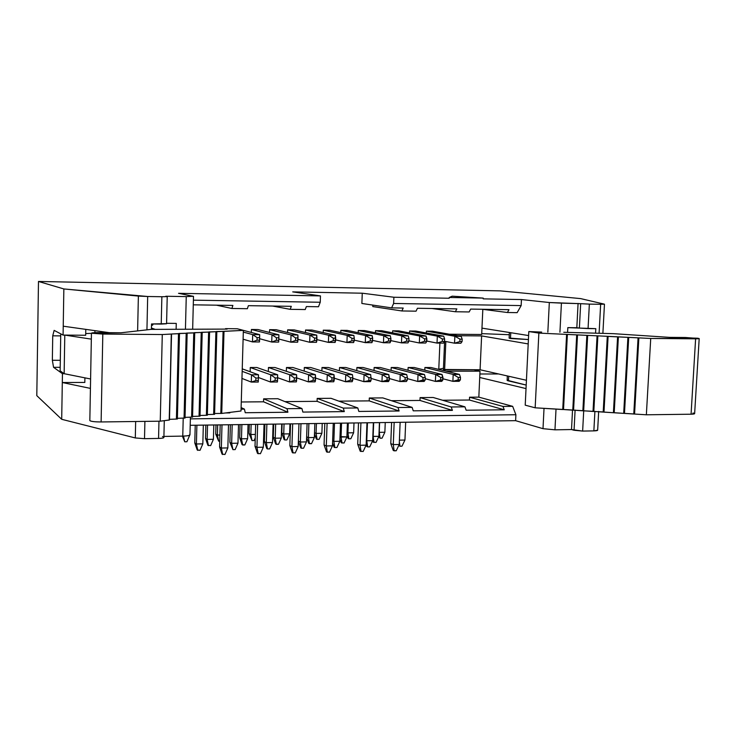 <?xml version="1.0" encoding="UTF-8"?>
<svg xmlns="http://www.w3.org/2000/svg" width="736" height="736" viewBox="0 0 736 736"><rect width="100%" height="100%" fill="white"/><g stroke="black" fill="none" stroke-linecap="round" stroke-linejoin="round"><path stroke-width="1.1" d="M576.822 327.722L567.824 327.63L579.388 328.081L576.822 327.722L578.082 303.416L576.822 327.722M595.81 328.661L579.388 328.081L580.667 303.683L561.421 303.131L559.93 332.249L561.421 303.131L549.323 302.524L547.842 332.138L549.323 302.524L580.667 303.683L579.388 328.081L588.064 328.587L589.352 304.115L580.667 303.683L589.352 304.115L588.064 328.587L595.81 328.661L595.562 333.169L595.81 328.661M599.095 333.27L600.65 304.308L589.352 304.115L600.65 304.308L599.095 333.27M604.32 304.143L600.65 304.308L604.32 304.143L580.676 298.614L604.32 304.143M479.881 373.998L498.622 373.971L479.881 373.998M507.122 380.245L526.194 385.066L508.475 380.908C506.662 380.484 506.681 380.126 508.521 379.831M597.531 430.026C598 430.514 596.776 430.799 593.86 430.882L582.645 431.075L583.712 410.789L582.645 431.075L571.513 429.548L554.962 429.824L543.002 428.683L515.614 420.67L515.899 414.736L515.614 420.67L190.21 425.307L515.614 420.67L543.002 428.683L544.024 408.36L543.002 428.683L554.962 429.824L556.02 409.115L554.962 429.824L571.513 429.548L572.525 410.081L571.513 429.548L574.052 430.256L575.101 410.044L574.052 430.256L582.645 431.075L593.86 430.882L594.909 411.332L593.86 430.882L597.66 430.183L598.672 411.406M481.97 328.127L481.684 334.494L449.356 334.218L481.684 334.494L481.97 328.127L528.614 335.561L481.97 328.127L482.825 309.341L481.97 328.127M438.785 369.251L443.449 368.267L438.785 369.251M446.145 371.192L480.01 371.165L473.901 369.757L480.01 371.165L478.832 397.136L512.661 406.336L515.899 414.736L190.376 418.867L515.899 414.736L512.661 406.336L502.973 406.438L504.243 409.796L466.146 410.228L464.94 406.833L451.214 406.98L452.401 410.384L413.236 410.826L412.123 407.385L398.01 407.532L399.105 410.992L358.828 411.442L357.806 407.956L343.298 408.103L344.292 411.608L302.855 412.077L301.935 408.535L287.003 408.692L287.896 412.243L245.244 412.73L244.435 409.133L241.068 409.17L244.435 409.133L241.114 407.569L244.435 409.133L245.244 412.73L287.896 412.243L287.003 408.692L301.935 408.535L277.84 398.719L263.635 398.838L287.003 408.692L263.635 398.838L263.552 401.801L287.896 412.243L263.552 401.801L241.279 401.985L263.552 401.801L263.635 398.838L277.84 398.719L301.935 408.535L302.855 412.077L344.292 411.608L343.298 408.103L357.806 407.956L331.007 398.305L317.188 398.415L343.298 408.103L317.188 398.415L317.096 401.332L344.292 411.608L317.096 401.332L284.933 401.617L317.096 401.332L317.188 398.415L331.007 398.305L357.806 407.956L358.828 411.442L399.105 410.992L398.01 407.532L412.123 407.385L382.784 397.9L369.325 398.001L398.01 407.532L369.325 398.001L369.214 400.881L399.105 410.992L369.214 400.881L338.91 401.148L369.214 400.881L369.325 398.001L382.784 397.9L412.123 407.385L413.236 410.826L452.401 410.384L451.214 406.98L464.94 406.833L433.21 397.495L420.1 397.606L451.214 406.98L420.1 397.606L419.98 400.448L452.401 410.384L419.98 400.448L391.432 400.697L419.98 400.448L420.1 397.606L433.21 397.495L464.94 406.833L466.146 410.228L504.243 409.796L502.973 406.438L512.661 406.336L478.832 397.136L469.559 397.21L502.973 406.438L469.559 397.21L469.439 400.025L504.243 409.796L469.439 400.025L442.566 400.255L469.439 400.025L469.559 397.21L478.832 397.136L479.725 377.485L526.028 388.59L479.725 377.485L480.01 371.165L446.145 371.192M439.898 343.105L438.776 369.408L439.898 343.105M483.23 298.098L483.193 298.862L483.23 298.098L452.189 296.185L483.23 298.098L449.236 297.473L452.189 296.185L449.236 297.473L483.23 298.098M449.199 298.246L449.236 297.473L449.199 298.246L393.88 297.243L393.631 303.471L521.152 305.587L521.447 299.552L483.193 298.862L521.447 299.552L549.323 302.524L521.447 299.552L521.152 305.587L517.15 312.653L521.152 305.587L393.631 303.471L393.88 297.243L362.259 293.204L361.873 303.471L391.626 307.878L393.631 303.471L391.626 307.878L403.218 308.053L401.865 310.96L416.052 311.172L417.441 308.274L456.844 308.881L455.372 311.751L469.172 311.954L470.663 309.092L508.99 309.681L507.408 312.506L517.15 312.653L507.408 312.506L482.301 309.276L507.408 312.506L508.99 309.681L470.663 309.092L469.172 311.954L455.372 311.751L431.977 308.494L455.372 311.751L456.844 308.881L417.441 308.274L416.052 311.172L401.865 310.96L372.793 306.572L401.865 310.96L403.218 308.053L391.626 307.878L361.873 303.471L362.259 293.204L393.88 297.243L449.199 298.246M163.723 437.267L162.527 436.448L163.723 437.267C164.202 437.902 162.481 438.288 158.562 438.426L158.958 421.204L158.562 438.426L144.514 438.674L144.9 421.388L144.514 438.674L135.304 437.948L61.695 419.299L36.8 395.655L61.695 419.299L62.45 373.704L53.553 367.31L52.348 360.272L52.734 335.818L54.142 330.381L63.084 335.082L63.848 288.944L38.484 281.465L36.8 395.655L38.484 281.465L500.36 290.876L580.676 298.614L500.36 290.876L38.484 281.465L63.848 288.944L63.084 335.082L85.68 335.257L85.79 329.369L85.68 335.257L63.084 335.082L54.142 330.381L52.734 335.818L52.348 360.272L53.553 367.31L60.196 367.31L53.553 367.31L62.45 373.704L61.695 419.299L135.304 437.948L135.654 421.507L135.304 437.948L144.514 438.674L158.562 438.426C162.04 438.325 163.815 438.003 163.889 437.469L164.284 420.679M147.688 296.498L138.377 296.074L137.623 330.906L138.377 296.074L63.848 288.944L147.678 296.498L146.942 329.848L147.678 296.498L161.865 296.737L147.678 296.498M166.41 323.665L151.533 323.969L151.404 329.388L151.533 323.969L161.221 324.07L161.865 296.737L161.221 324.07L166.575 323.757L167.219 296.58L161.865 296.737L167.219 296.58M165.83 296.249L186.254 296.599L165.83 296.249M166.594 323.297L176.263 323.408L176.125 329.112L176.263 323.408L166.594 323.297M185.444 329.01L186.254 296.599L185.444 329.01M193.209 296.295L186.254 296.599L193.209 296.295L178.535 293.324L320.464 295.909L292.716 291.879L362.259 293.204L292.716 291.879L320.464 295.909L178.535 293.324L193.209 296.295M90.427 388.396L62.302 382.527L84.824 382.444L84.907 377.844L84.824 382.444L62.302 382.527L90.427 388.396M64.142 373.695L62.45 373.704L64.142 373.695L60.14 370.843L64.142 373.695L64.786 335.092L91.338 339.14L64.786 335.092L64.142 373.695L90.602 378.985L64.142 373.695M60.315 360.29L52.348 360.272L60.315 360.29M60.711 335.883L52.734 335.818L60.711 335.883M189.695 434.525C190.477 435.39 188.168 435.914 182.767 436.108L163.916 436.43L182.767 436.108L183.218 418.03L182.767 436.108C187.487 435.97 189.888 435.537 189.962 434.829L190.422 417.064M151.506 325.202L152.564 325.211L153.143 323.987L152.564 325.211L151.506 325.202M567.576 332.396L567.824 327.63L567.576 332.396M63.232 326.195L109.287 332.672L63.232 326.195M151.441 328.063L155.186 329.342L151.441 328.063M193.393 300.159L320.243 302.257L320.464 295.909L320.243 302.257L318.476 306.746L320.243 302.257L193.393 300.159M229.742 412.427L229.853 412.905L225.556 412.951L229.853 412.905L229.742 412.427M193.274 304.824L232.88 305.431L231.914 308.476L247.379 308.706L248.382 305.67L291.309 306.332L290.205 309.332L305.228 309.552L306.369 306.562L318.476 306.746L306.369 306.562L305.228 309.552L290.205 309.332L272.614 306.047L290.205 309.332L291.309 306.332L248.382 305.67L247.379 308.706L231.914 308.476L216.494 305.182L231.914 308.476L232.88 305.431L193.274 304.824M372.848 305.09L372.793 306.572L372.848 305.09M229.062 412.51L229.853 412.905L229.062 412.51M305.56 330.004L312 330.059L305.56 330.004L305.477 332.525L305.56 330.004L328.652 335.239L305.56 330.004M286.46 367.512L292.946 367.512L286.46 367.512L286.341 371.303L286.46 367.512L308.605 374.716L286.46 367.512M323.288 330.17L329.673 330.225L323.288 330.17L323.205 332.571L323.288 330.17L347.19 335.386L323.288 330.17M339.416 370.778L339.535 367.512L345.846 367.512L370.686 374.596L345.846 367.512L339.535 367.512L339.416 370.778M340.777 332.626L340.86 330.335L347.19 330.39L372.168 335.598L347.19 330.39L340.86 330.335L340.777 332.626M392.647 330.823L398.811 330.887L392.647 330.823L392.564 332.828L392.647 330.823L419.63 335.984L392.647 330.823M426.337 332.994L426.42 331.145L432.474 331.2L461.159 336.324L432.474 331.2L426.42 331.145L426.337 332.994M409.529 332.911L409.602 330.988L415.711 331.044L443.688 336.177L415.711 331.044L409.602 330.988L409.529 332.911M374.136 367.512L380.337 367.503L374.136 367.512L374.017 370.502L374.136 367.512L400.228 374.541L374.136 367.512M358.193 332.69L358.276 330.501L364.55 330.556L390.292 335.745L364.55 330.556L358.276 330.501L358.193 332.69M408.13 367.503L414.221 367.503L408.13 367.503L435.694 374.477L442.051 374.468L414.221 367.503L442.051 374.468L435.694 374.477L408.13 367.503L408.011 370.254L408.13 367.503M304.308 367.512L310.739 367.512L304.308 367.512L327.272 374.679L333.988 374.67L310.739 367.512L333.988 374.67L327.272 374.679L304.308 367.512L304.189 371.119L304.308 367.512M268.447 367.512L274.988 367.512L268.447 367.512L289.754 374.753L296.599 374.734L274.988 367.512L296.599 374.734L289.754 374.753L268.447 367.512L268.327 371.514L268.447 367.512M251.307 332.451L251.39 329.489L258.014 329.553L251.39 329.489L251.307 332.451M287.666 329.829L294.17 329.894L287.666 329.829L309.93 335.082L316.728 335.138L294.17 329.894L316.728 335.138L309.93 335.082L287.666 329.829L287.583 332.488L287.666 329.829M375.535 330.666L381.754 330.722L375.535 330.666L401.773 335.837L408.259 335.892L381.754 330.722L408.259 335.892L401.773 335.837L375.535 330.666L375.461 332.755L375.535 330.666M356.905 367.512L363.161 367.512L356.905 367.512L382.242 374.578L388.774 374.569L363.161 367.512L388.774 374.569L382.242 374.578L356.905 367.512L356.794 370.631L356.905 367.512M322 367.512L328.366 367.512L322 367.512L345.764 374.642L352.424 374.633L328.366 367.512L352.424 374.633L345.764 374.642L322 367.512L321.88 370.944L322 367.512M391.202 367.503L397.348 367.503L391.202 367.503L418.039 374.514L424.451 374.495L397.348 367.503L424.451 374.495L418.039 374.514L391.202 367.503L391.092 370.374L391.202 367.503M424.902 367.503L430.937 367.503L424.902 367.503L453.183 374.449L459.476 374.431L430.937 367.503L459.476 374.431L453.183 374.449L424.902 367.503L424.792 370.153L424.902 367.503M250.268 367.512L256.873 367.512L250.268 367.512L270.719 374.79L277.638 374.771L256.873 367.512L277.638 374.771L270.719 374.79L250.268 367.512L250.148 371.754L250.268 367.512M269.615 329.664L276.175 329.719L269.615 329.664L291.042 334.926L297.905 334.99L276.175 329.719L297.905 334.99L291.042 334.926L269.615 329.664L269.523 332.46L269.615 329.664M509.386 332.497L509.119 338.137L510.49 338.523L510.766 332.718L510.49 338.523L528.42 339.535L509.128 338.063M509.284 334.724L481.721 333.638L509.284 334.724M451.159 334.227L450.312 334.383L451.159 334.227M457.737 335.708L481.62 335.91L528.2 343.924L481.62 335.91L457.737 335.708M443.403 369.481L444.608 341.292L443.403 369.481L444.627 369.776L445.841 341.522L444.627 369.776L480.074 369.757L481.62 335.91L480.074 369.757L526.433 380.282L480.074 369.757L443.403 369.481M563.767 332.286L613.53 333.675L563.767 332.286M607.301 336.38L650.725 338.459L695.612 338.818C699.513 338.808 700.157 338.606 697.562 338.21L669.484 337.364L613.53 333.675L669.484 337.364L685.593 337.502L699.191 338.56L650.725 338.459L606.777 336.288L607.301 336.38L603.198 412.086L607.301 336.38M541.659 332.083L528.807 331.559L538.862 333.095L606.777 336.288L538.862 333.095L528.807 331.559L541.659 332.083M251.51 374.817L242.162 371.34L251.51 374.817L258.483 374.808L242.236 368.846L258.483 374.808L258.272 382.048L251.289 382.076L251.51 374.817L251.289 382.076L241.96 378.424L251.289 382.076L255.824 380.549L255.907 378.01L251.51 374.817L255.907 378.01L258.345 378L258.483 374.808L251.51 374.817M316.885 339.609L328.403 342.396L328.652 335.239L335.386 335.294L312 330.059L335.386 335.294L328.652 335.239L328.403 342.396L316.885 339.609M335.128 342.442L328.403 342.396L333.261 340.685L333.344 338.183L328.652 335.239L333.344 338.183L335.699 338.201L335.386 335.294L335.128 342.442L335.607 340.704L333.261 340.685L328.403 342.396L335.128 342.442M296.682 377.881L308.356 381.864L308.605 374.716L315.385 374.698L292.946 367.512L315.385 374.698L308.605 374.716L308.356 381.864L296.682 377.881L296.599 374.734L296.36 381.91L289.515 381.938L277.61 377.688L289.515 381.938L289.754 374.753L294.29 377.908L296.682 377.899L294.29 377.908L289.754 374.753L289.515 381.938L296.36 381.91L296.599 380.411L294.207 380.42L289.515 381.938L294.207 380.42L294.29 377.908L294.207 380.42L296.599 380.411L296.682 377.899M315.137 381.846L308.356 381.864L313.122 380.356L313.214 377.853L308.605 374.716L313.214 377.853L315.578 377.853L315.385 374.698L315.137 381.846L315.496 380.346L313.122 380.356L308.356 381.864L315.137 381.846M335.644 339.885L346.932 342.516L347.19 335.386L353.86 335.441L329.673 330.225L353.86 335.441L347.19 335.386L346.932 342.516L335.644 339.885M353.602 342.562L346.932 342.516L351.863 340.814L351.946 338.321L347.19 335.386L351.946 338.321L354.283 338.339L353.86 335.441L354.283 338.339L353.602 342.562L354.191 340.832L351.863 340.814L346.932 342.516L353.602 342.562M370.42 381.644L363.823 381.662L352.811 378.322L363.823 381.662L364.09 374.615L339.535 367.512L364.09 374.615L370.686 374.596L371.11 380.162L370.42 381.644L371.11 380.162L363.823 381.662L370.42 381.644M371.892 342.672L365.286 342.636L354.218 340.142L365.286 342.636L365.553 335.542L340.86 330.335L365.553 335.542L372.168 335.598L372.692 338.477L371.892 342.672L372.591 340.952L370.282 340.943L365.286 342.636L371.892 342.672M408.903 340.851L419.336 342.976L419.63 335.984L426.052 336.039L398.811 330.887L426.052 336.039L419.63 335.984L419.336 342.976L408.903 340.851M425.767 343.013L419.336 342.976L424.534 341.311L424.635 338.864L419.63 335.984L424.635 338.864L426.88 338.882L426.052 336.039L426.779 341.32L425.767 343.013L426.779 341.32L424.534 341.311L419.336 342.976L425.767 343.013M460.856 343.243L454.544 343.197L444.516 341.274L454.544 343.197L454.848 336.269L426.42 331.145L454.848 336.269L461.159 336.324L462.18 339.149L462.07 341.568L460.856 343.243L462.07 341.568L459.871 341.55L454.544 343.197L460.856 343.243M443.394 343.132L437.028 343.086L426.797 341.062L437.028 343.086L437.322 336.131L409.602 330.988L437.322 336.131L443.688 336.177L444.618 339.011L444.507 341.449L443.394 343.132L444.507 341.449L442.29 341.43L437.028 343.086L443.394 343.132M389.353 378.534L399.942 381.533L400.228 374.541L406.695 374.532L380.337 367.503L406.695 374.532L400.228 374.541L399.942 381.533L389.353 378.534M406.41 381.506L399.942 381.533L405.058 380.052L405.15 377.614L400.228 374.541L405.15 377.614L407.413 377.605L406.695 374.532L407.413 377.605L407.312 380.043L406.41 381.506L407.312 380.043L405.058 380.052L399.942 381.533L406.41 381.506M390.016 342.792L383.474 342.746L372.618 340.391L383.474 342.746L383.75 335.69L358.276 330.501L383.75 335.69L390.292 335.745L390.926 338.615L390.016 342.792L390.825 341.081L388.544 341.062L383.474 342.746L390.016 342.792M441.747 381.377L435.399 381.404L425.224 378.7L435.399 381.404L435.694 374.477L440.744 377.513L442.962 377.513L442.051 374.468L442.86 379.932L441.747 381.377L442.86 379.932L440.634 379.932L435.399 381.404L441.747 381.377M333.739 381.772L327.023 381.8L315.569 378.046L327.023 381.8L327.272 374.679L331.945 377.807L334.3 377.798L333.988 374.67L333.739 381.772L334.208 380.291L331.862 380.291L327.023 381.8L333.739 381.772M278.659 342.084L271.731 342.038L259.578 338.698L271.731 342.038L271.961 334.779L251.39 329.489L271.961 334.779L278.889 334.834L258.014 329.553L278.889 334.834L271.961 334.779L271.731 342.038L278.659 342.084L278.788 340.317L276.368 340.299L271.731 342.038L276.368 340.299L276.451 337.76L271.961 334.779L276.451 337.76L278.87 337.778L278.889 334.834L278.659 342.084M316.489 342.323L309.69 342.277L297.951 339.314L309.69 342.277L309.93 335.082L314.557 338.045L316.94 338.063L316.728 335.138L316.489 342.323L316.848 340.575L314.474 340.556L309.69 342.277L316.489 342.323M259.698 334.678L239.688 329.378L259.698 334.678L259.477 341.955L252.485 341.918L243.101 339.213L252.485 341.918L252.696 334.613L259.698 334.678L252.696 334.613L243.303 332.083L252.696 334.613L257.112 337.622L259.56 337.64L259.698 334.678L259.477 341.955L259.698 334.678M407.974 342.902L401.488 342.866L390.844 340.621L401.488 342.866L401.773 335.837L406.723 338.735L408.986 338.744L408.259 335.892L408.986 338.744L408.885 341.2L407.974 342.902L408.885 341.2L406.622 341.191L401.488 342.866L407.974 342.902M388.498 381.57L381.966 381.598L371.174 378.442L381.966 381.598L382.242 374.578L387.108 377.66L389.39 377.651L388.774 374.569L389.298 380.107L388.498 381.57L389.298 380.107L387.016 380.116L381.966 381.598L388.498 381.57M352.167 381.708L345.515 381.736L334.282 378.194L345.515 381.736L345.764 374.642L350.511 377.761L352.838 377.752L352.424 374.633L352.838 377.752L352.167 381.708L352.746 380.227L350.419 380.236L345.515 381.736L352.167 381.708M424.166 381.441L417.754 381.469L407.376 378.626L417.754 381.469L418.039 374.514L423.025 377.568L425.27 377.559L424.451 374.495L425.27 377.559L425.169 379.988L424.166 381.441L425.169 379.988L422.924 379.997L417.754 381.469L424.166 381.441M459.172 381.312L452.879 381.34L442.906 378.773L452.879 381.34L453.183 374.449L458.289 377.467L460.488 377.467L459.476 374.431L460.488 377.467L460.377 379.868L459.172 381.312L460.377 379.868L458.178 379.877L452.879 381.34L459.172 381.312M277.408 381.984L270.498 382.012L258.41 377.494L270.498 382.012L270.719 374.79L275.19 377.954L277.61 377.954L277.638 374.771L277.408 381.984L277.527 380.475L275.108 380.484L270.498 382.012L277.408 381.984M297.666 342.203L290.803 342.157L278.834 339.011L290.803 342.157L291.042 334.926L295.596 337.907L297.997 337.925L297.905 334.99L297.666 342.203L297.914 340.446L295.513 340.428L290.803 342.157L297.666 342.203M508.475 380.908L508.696 376.252L508.475 380.908M572.295 410.016L535.164 407.808L525.219 405.168L528.807 331.559L525.219 405.168L535.164 407.808L538.862 333.095L535.164 407.808L562.736 409.538L566.6 334.429L562.736 409.538L563.518 409.529L567.382 334.438L563.518 409.529L572.783 410.173L576.702 334.908L572.783 410.173L573.574 410.164L572.783 410.173M693.036 413.006C695.603 413.678 694.95 414.083 691.067 414.212L646.355 414.791L603.198 412.086L603.989 412.077L608.102 336.389L603.989 412.077L613.419 412.721L617.587 336.867L613.419 412.721L614.21 412.721L618.387 336.876L614.21 412.721L623.686 413.374L627.909 337.364L623.686 413.365L624.478 413.365L628.71 337.373L624.478 413.365L633.779 413.945L638.075 337.824L633.779 413.945L634.561 414.055L638.857 337.888L634.561 414.055L646.355 414.791L650.725 338.459L646.355 414.791L691.067 414.212L695.612 338.818L691.067 414.212L694.637 413.623L699.191 338.56M602.683 411.921L593.023 411.442L597.062 335.883L593.023 411.442L593.814 411.433L597.862 335.892L593.814 411.433L603.198 412.086M592.508 411.286L582.875 410.808L586.859 335.395L582.875 410.808L583.676 410.798L587.659 335.404L583.676 410.798L593.023 411.442M582.378 410.651L573.574 410.164L577.502 334.917L573.574 410.164L582.875 410.808M258.272 382.048L258.483 374.808L258.272 382.048L258.272 380.54L255.824 380.549L251.289 382.076L258.272 382.048M368.8 380.172L368.892 377.706L364.09 374.615L363.823 381.662L371.11 380.162L370.686 374.596L364.09 374.615L368.892 377.706L371.202 377.706L368.892 377.706L368.8 380.172M370.282 340.943L370.383 338.459L365.553 335.542L365.286 342.636L370.282 340.943L372.591 340.952L372.168 335.598L365.553 335.542L370.383 338.459L372.692 338.477L370.383 338.459L370.282 340.943M459.871 341.55L459.982 339.13L454.848 336.269L454.544 343.197L459.871 341.55L462.07 341.568L462.18 339.149L461.159 336.324L454.848 336.269L459.982 339.13L462.18 339.149L459.982 339.13L459.871 341.55M442.29 341.43L442.391 338.992L437.322 336.131L437.028 343.086L442.29 341.43L444.507 341.449L444.618 339.011L443.688 336.177L437.322 336.131L442.391 338.992L444.618 339.011L442.391 338.992L442.29 341.43M388.544 341.062L388.636 338.597L383.75 335.69L383.474 342.746L388.544 341.062L390.825 341.081L390.926 338.615L390.292 335.745L383.75 335.69L388.636 338.597L390.926 338.615L388.636 338.597L388.544 341.062M440.634 379.932L440.744 377.513L435.694 374.477L435.399 381.404L442.86 379.932L442.962 377.513L440.744 377.513L440.634 379.932M331.862 380.291L331.945 377.807L327.272 374.679L327.023 381.8L331.862 380.291L334.208 380.291L334.3 377.798L331.945 377.807L331.862 380.291M314.474 340.556L314.557 338.045L309.93 335.082L309.69 342.277L314.474 340.556L316.848 340.575L316.94 338.063L314.557 338.045L314.474 340.556M252.485 341.918L259.477 341.955L259.486 340.188L257.039 340.17L252.485 341.918L257.039 340.17L257.112 337.622L252.696 334.613L252.485 341.918M406.622 341.191L406.723 338.735L401.773 335.837L401.488 342.866L406.622 341.191L408.885 341.2L408.986 338.744L406.723 338.735L406.622 341.191M387.016 380.116L387.108 377.66L382.242 374.578L381.966 381.598L389.298 380.107L389.39 377.651L387.108 377.66L387.016 380.116M350.419 380.236L350.511 377.761L345.764 374.642L345.515 381.736L350.419 380.236L352.746 380.227L352.838 377.752L350.511 377.761L350.419 380.236M422.924 379.997L423.025 377.568L418.039 374.514L417.754 381.469L425.169 379.988L425.27 377.559L423.025 377.568L422.924 379.997M458.178 379.877L458.289 377.467L453.183 374.449L452.879 381.34L460.377 379.868L460.488 377.467L458.289 377.467L458.178 379.877M275.108 380.484L275.19 377.954L270.719 374.79L270.498 382.012L275.108 380.484L277.527 380.475L277.61 377.954L275.19 377.954L275.108 380.484M295.513 340.428L295.596 337.907L291.042 334.926L290.803 342.157L295.513 340.428L297.914 340.446L297.997 337.925L295.596 337.907L295.513 340.428M60.748 333.85L60.14 370.843L60.748 333.85M91.439 333.353L85.707 333.564L91.439 333.353M94.898 332.654L94.935 330.657L94.898 332.654M255.824 380.549L258.272 380.54L258.345 378L255.907 378.01L255.824 380.549M333.261 340.685L335.607 340.704L335.699 338.201L333.344 338.183L333.261 340.685M313.122 380.356L315.496 380.346L315.578 377.853L313.214 377.853L313.122 380.356M351.863 340.814L354.191 340.832L354.283 338.339L351.946 338.321L351.863 340.814M424.534 341.311L426.779 341.32L426.88 338.882L424.635 338.864L424.534 341.311M405.058 380.052L407.312 380.043L407.413 377.605L405.15 377.614L405.058 380.052M276.368 340.299L278.788 340.317L278.87 337.778L276.451 337.76L276.368 340.299M257.039 340.17L259.486 340.188L259.56 337.64L257.112 337.622L257.039 340.17M188.756 435.546L189.594 435.261L188.756 435.546M400.126 422.317L399.234 444.489L400.126 422.317M379.242 432.345L384.864 432.253L385.25 422.528L384.864 432.253L379.242 432.345L380.089 438.224L382.039 438.187L384.864 432.253L382.039 438.187L380.089 438.224L379.242 432.345L379.62 422.611L379.242 432.345M84.907 378.074L85.762 378.019L84.907 378.074M151.027 329.388L227.157 329.093L151.027 329.388L121.054 332.773L151.027 329.388M183.485 436.089L184.754 441.793L186.907 441.756L189.584 435.528L186.907 441.756L184.754 441.793L183.485 436.089M217.396 435.059L219.908 435.022L217.396 435.059L218.666 441.177L219.733 441.158L218.666 441.177L217.396 435.059L217.672 424.92L217.396 435.059L215.74 434.111L217.396 435.059M250.838 434.498L255.374 434.424L250.838 434.498L251.132 424.442L250.838 434.498L252.016 440.57L254.095 440.533L255.272 437.902L254.095 440.533L252.016 440.57L250.838 434.498L249.044 433.559L250.838 434.498M283.728 433.946L289.625 433.854L289.956 423.89L289.625 433.854L283.728 433.946L284.05 423.973L283.728 433.946L284.823 439.962L286.865 439.926L289.625 433.854L286.865 439.926L284.823 439.962L283.728 433.946L281.805 433.016L283.728 433.946M316.084 433.403L321.89 433.311L322.23 423.43L321.89 433.311L316.084 433.403L316.425 423.513L316.084 433.403L317.087 439.374L319.102 439.337L321.89 433.311L319.102 439.337L317.087 439.374L316.084 433.403L314.53 432.704L316.084 433.403M347.926 432.869L353.63 432.777L353.998 422.979L353.63 432.777L347.926 432.869L348.284 423.053L347.926 432.869L348.846 438.794L350.824 438.757L353.63 432.777L350.824 438.757L348.846 438.794L347.926 432.869L347.061 432.51L347.926 432.869M203.329 425.123L202.832 443.854L203.329 425.123M196.402 443.983L196.889 425.215L196.402 443.983L202.832 443.854L200.026 450.322L202.832 443.854L196.402 443.983L194.773 442.934L196.402 443.983L197.791 450.368L196.402 443.983M195.233 425.242L194.773 442.934L195.233 425.242M231.656 443.311L237.976 443.192L238.519 424.626L237.976 443.192L231.656 443.311L232.19 424.709L231.656 443.311L232.944 449.65L235.143 449.604L237.976 443.192L235.143 449.604L232.944 449.65L231.656 443.311L229.88 442.281L231.656 443.311M266.312 442.658L272.522 442.538L273.093 424.129L272.522 442.538L266.312 442.658L266.883 424.221L266.312 442.658L267.499 448.942L269.652 448.905L272.522 442.538L269.652 448.905L267.499 448.942L266.312 442.658L264.38 441.637L266.312 442.658M300.371 442.014L306.47 441.904L307.087 423.642L306.47 441.904L300.371 442.014L300.978 423.734L300.371 442.014L301.456 448.252L303.582 448.206L306.47 441.904L303.582 448.206L301.456 448.252L300.371 442.014L298.384 441.048L300.371 442.014M333.85 441.388L339.857 441.269L340.501 423.163L339.857 441.269L333.85 441.388L334.494 423.255L333.85 441.388L334.852 447.571L336.932 447.525L339.857 441.269L336.932 447.525L334.852 447.571L333.85 441.388L332.635 440.836L333.85 441.388M366.767 440.763L372.674 440.652L373.364 422.703L372.674 440.652L366.767 440.763L367.448 422.786L366.767 440.763L367.678 446.899L369.73 446.853L372.674 440.652L369.73 446.853L367.678 446.899L366.767 440.763M393.282 444.608L399.234 444.489L396.207 450.782L399.234 444.489L393.282 444.608L394.165 422.4L393.282 444.608L394.137 450.828L396.207 450.782L393.263 450.46L390.77 443.596L391.607 422.436L390.77 443.596L393.282 444.608L390.77 443.596L393.263 450.46L394.137 450.828L393.282 444.608M405.665 422.243L404.947 440.045L405.665 422.243M282.09 424L281.805 433.016L282.09 424M249.32 424.47L249.044 433.559L249.32 424.47M192.565 417.11L185.049 417.358L192.565 417.11L194.727 332.874L194.249 332.764L243.358 330.372L237.25 328.753L225.51 328.642L237.25 328.753L243.358 330.372L241.012 411.001L221.738 413.43L215.547 413.494L221.738 413.43L241.012 411.001L243.358 330.372L224.002 331.366L221.738 413.43L224.002 331.366L223.082 331.356L220.818 413.448L223.082 331.356L216.163 331.54L216.835 331.734L214.59 414.331L207.368 414.543L214.59 414.331L216.835 331.734L215.896 331.724L213.652 414.35L215.896 331.724L208.904 331.918L209.567 332.111L207.35 415.251L200.026 415.472L207.35 415.251L209.567 332.111L208.61 332.102L206.402 415.26L208.61 332.102L201.544 332.295L202.198 332.488L200.008 416.171L192.584 416.401L200.008 416.171L202.198 332.488L201.232 332.479L199.051 416.19L201.232 332.479L194.083 332.681L194.727 332.874L192.565 417.11M185.03 418.057L177.404 418.315L185.03 418.057L187.156 333.261L186.686 333.16L194.727 332.874L193.761 332.865L191.608 417.128L193.761 332.865L186.53 333.068L187.156 333.261L185.03 418.057M177.385 419.023L169.482 419.336L177.385 419.023L179.483 333.656L179.014 333.546L187.156 333.261L186.18 333.252L184.055 418.076L186.18 333.252L178.866 333.463L179.483 333.656L177.385 419.023M91.448 333.141L89.829 420.55C90.776 421.443 94.539 421.912 101.117 421.958L102.81 334.061L101.117 421.958L160.246 421.185L162.279 334.54L160.246 421.185L169.206 420.054L171.534 334.034L162.279 334.54L102.81 334.061L91.448 333.141L121.054 332.773L99.434 332.598C93.849 332.589 91.227 332.81 91.577 333.242L102.81 334.061L162.279 334.54L171.276 334.07L169.473 419.962L160.246 421.185L101.117 421.958C95.266 421.949 91.549 421.535 89.958 420.734L89.829 420.468M171.47 334.006L179.483 333.656L178.498 333.647L176.41 419.042L178.498 333.647L171.47 334.006M182.381 436.117L184.754 441.793L182.381 436.117M215.998 424.939L215.74 434.111L215.998 424.939M366.979 422.786L366.132 445.151L366.979 422.786M360.079 445.28L360.916 422.878L360.079 445.28L366.132 445.151L363.133 451.499L366.132 445.151L360.079 445.28L357.705 444.25L360.079 445.28L361.026 451.545L360.079 445.28M358.496 422.915L357.705 444.25L358.496 422.915M333.261 423.274L332.46 445.832L333.261 423.274M326.296 445.952L327.088 423.356L326.296 445.952L332.46 445.832L329.48 452.226L332.46 445.832L326.296 445.952L324.061 444.912L326.296 445.952L327.345 452.272L326.296 445.952M324.815 423.393L324.061 444.912L324.815 423.393M298.954 423.761L298.2 446.513L298.954 423.761M291.925 446.642L292.67 423.853L291.925 446.642L298.2 446.513L295.246 452.962L298.2 446.513L291.925 446.642L289.846 445.584L291.925 446.642L293.066 453.017L291.925 446.642M290.545 423.881L289.846 445.584L290.545 423.881M264.914 424.249L264.38 441.637L264.914 424.249M264.04 424.258L263.332 447.212L264.04 424.258M256.956 447.341L257.646 424.35L256.956 447.341L263.332 447.212L260.406 453.716L263.332 447.212L256.956 447.341L255.015 446.274L256.956 447.341L258.189 453.772L256.956 447.341M255.677 424.378L255.015 446.274L255.677 424.378M230.377 424.736L229.88 442.281L230.377 424.736M228.5 424.764L227.847 447.92L228.5 424.764M221.352 448.049L221.996 424.856L221.352 448.049L227.847 447.92L224.949 454.489L227.847 447.92L221.352 448.049L219.576 446.973L221.352 448.049L222.695 454.535L221.352 448.049M220.184 424.884L219.576 446.973L220.184 424.884M194.773 442.934L197.22 450L200.026 450.322L197.22 450L194.773 442.934M399.409 440.146L404.947 440.045L401.976 446.191L404.947 440.045L399.409 440.146M398.866 445.252L399.961 446.237L399.344 441.683L399.961 446.237L401.976 446.191L399.961 446.237L398.866 445.252M378.801 436.577L380.089 438.224L378.801 436.577M281.805 433.016L284.151 439.631L284.823 439.962L284.151 439.631L281.805 433.016M249.044 433.559L252.016 440.57L249.044 433.559M346.96 435.353L348.082 438.472L348.846 438.794L348.082 438.472L346.96 435.353M314.493 433.771L316.37 439.042L317.087 439.374L316.37 439.042L314.493 433.771M169.409 419.925L171.47 334.061M215.74 434.111L218.666 441.177L215.74 434.111M366.16 444.599L366.859 446.54L367.678 446.899L366.859 446.54L366.16 444.599M357.705 444.25L360.198 451.177L363.133 451.499L360.198 451.177L357.705 444.25M332.562 442.989L334.07 447.212L334.852 447.571L334.07 447.212L332.562 442.989M324.061 444.912L326.563 451.895L329.48 452.226L326.563 451.895L324.061 444.912M298.374 441.241L300.739 447.893L301.456 448.252L300.739 447.893L298.374 441.241M289.846 445.584L292.339 452.64L295.246 452.962L292.339 452.64L289.846 445.584M264.38 441.637L266.818 448.583L267.499 448.942L266.818 448.583L264.38 441.637M255.015 446.274L257.517 453.385L260.406 453.716L257.517 453.385L255.015 446.274M229.88 442.281L232.944 449.65L229.88 442.281M219.576 446.973L222.079 454.149L224.949 454.489L222.079 454.149L219.576 446.973M241.472 438.803L241.886 424.571L241.472 438.803L247.627 438.693L248.05 424.488L247.627 438.693L241.472 438.803L239.688 437.819L241.472 438.803L242.705 445.004L241.472 438.803M240.074 424.598L239.688 437.819L240.074 424.598M275.227 438.205L275.669 424.092L275.227 438.205L281.281 438.095L281.722 424.01L281.281 438.095L275.227 438.205L273.295 437.23L275.227 438.205L276.359 444.351L275.227 438.205M273.709 424.12L273.295 437.23L273.709 424.12M308.412 437.607L308.881 423.614L308.412 437.607L314.364 437.506L314.842 423.531L314.364 437.506L308.412 437.607L306.645 436.788L308.412 437.607L309.46 443.707L308.412 437.607M341.053 437.028L341.55 423.154L341.053 437.028L346.904 436.926L347.41 423.071L346.904 436.926L340.023 436.586L341.053 437.028L342.01 443.081L341.053 437.028M373.152 436.457L373.676 422.694L373.152 436.457L378.911 436.356L379.445 422.611L378.911 436.356L372.839 436.328L374.026 442.465L373.152 436.457M213.799 424.976L213.412 439.3L213.799 424.976M207.147 439.41L207.534 425.068L207.147 439.41L213.412 439.3L210.652 445.62L213.412 439.3L207.147 439.41L205.51 438.417L207.147 439.41L208.472 445.666L207.147 439.41M205.868 425.086L205.51 438.417L205.868 425.086M239.688 437.819L242.08 444.645L244.84 444.958L247.627 438.693L244.84 444.958L242.705 445.004L239.688 437.819M273.295 437.23L275.687 444.001L278.466 444.314L281.281 438.095L278.466 444.314L276.359 444.351L275.687 444.001L273.295 437.23M306.627 437.432L308.734 443.366L311.521 443.67L314.364 437.506L311.521 443.67L309.46 443.707L308.734 443.366L306.627 437.432M339.931 439.088L341.237 442.741L344.043 443.044L346.904 436.926L344.043 443.044L341.237 442.741L339.931 439.088M372.674 440.634L373.216 442.124L376.022 442.419L378.911 436.356L376.022 442.419L373.216 442.124L372.674 440.634M205.51 438.417L207.902 445.308L210.652 445.62L207.902 445.308L205.51 438.417M604.458 304.226L602.885 333.371M193.494 296.387L192.666 328.928M507.122 380.356L507.325 375.949M171.534 334.034L169.473 419.962"/></g></svg>
